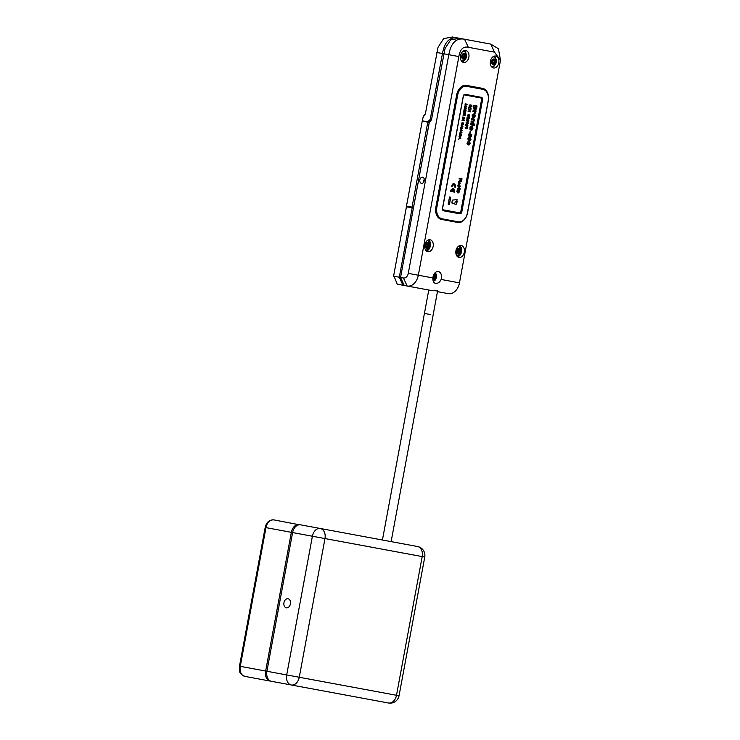 <?xml version="1.0" encoding="UTF-8"?>
<svg xmlns="http://www.w3.org/2000/svg" width="740" height="740" viewBox="0 0 740 740"><rect width="100%" height="100%" fill="white"/><g stroke="black" fill="none" stroke-linecap="round" stroke-linejoin="round"><path stroke-width="1.11" d="M460.743 211.853A2.257 1.582 -79.5 0 1 458.809 213.638M480.399 97.153A2.257 1.582 -79.5 0 1 481.592 99.031M442.141 218.818L458.338 221.824A10.397 7.289 100.5 0 0 467.403 212.926L488.169 100.899A10.397 7.289 100.5 0 0 482.896 89.346L466.69 86.34A10.397 7.289 100.5 0 0 457.625 95.238L436.868 207.265A10.397 7.289 100.5 0 0 442.141 218.818L441.123 218.633A10.397 7.289 -79.5 0 1 435.629 210.576M456.904 93.795A10.397 7.289 -79.5 0 1 465.673 86.154L466.69 86.34M459.827 213.823A2.257 1.582 100.5 0 0 461.797 211.89L482.554 99.854A2.257 1.582 100.5 0 0 481.407 97.347L465.21 94.341A2.257 1.582 100.5 0 0 463.24 96.274L442.474 208.31A2.257 1.582 100.5 0 0 443.621 210.817L459.827 213.823M493.58 59.579L493.589 59.515A2.294 1.61 100.5 0 0 492.905 59.718A2.294 1.61 100.5 0 0 492.304 60.292L492.341 60.319A1.008 0.703 100.5 0 0 493.58 59.579L493.904 59.616A1.008 0.703 100.5 0 0 494.847 60.671L494.894 60.643A2.294 1.61 100.5 0 0 493.913 59.561L493.904 59.616M491.749 61.993A2.655 1.859 100.5 0 0 494.2 64.241A2.655 1.859 100.5 0 0 495.449 60.745A2.655 1.859 100.5 0 0 493.09 59.441A2.655 1.859 100.5 0 0 491.934 61.022A2.655 1.859 100.5 0 0 491.749 61.993A2.294 1.61 100.5 0 0 491.786 62.521L491.813 62.502A1.008 0.703 100.5 0 0 492.109 60.699A2.294 1.61 100.5 0 0 491.915 61.059M491.841 62.909L491.878 62.937A2.294 1.61 100.5 0 0 492.859 64.029L493.182 64.066A2.294 1.61 100.5 0 0 493.867 63.862A2.294 1.61 100.5 0 0 494.468 63.298L494.44 63.27A1.008 0.703 100.5 0 0 493.191 64.019L493.182 64.066M493.488 60.615L493.367 60.791A1.008 0.703 100.5 0 0 493.071 62.586L494.69 62.928A2.294 1.61 100.5 0 0 494.995 61.059L494.958 61.087A1.008 0.703 100.5 0 0 494.662 62.882M441.123 279.452A6.059 4.246 100.5 0 0 438.348 271.58A6.059 4.246 100.5 0 0 432.928 277.935C432.706 280.987 433.548 282.8 435.453 283.364C437.877 283.605 439.773 282.301 441.123 279.452L459.466 282.856L500.48 60.273L494.487 52.142L468.318 47.286C463.24 46.157 460.086 49.256 458.856 56.573L418.331 275.225A12.663 9.028 100.5 0 1 407.148 286.029L402.958 285.252L403.846 284.65M463.573 62.428A6.059 4.246 100.5 0 0 468.855 57.248A6.059 4.246 100.5 0 0 465.784 50.514A6.059 4.246 100.5 0 0 460.502 55.694A6.059 4.246 100.5 0 0 463.573 62.428M464.322 50.598A6.059 4.246 -79.5 0 1 466.024 53.511M464.877 59.718A6.059 4.246 -79.5 0 1 462.241 61.827M493.488 67.969A6.059 4.246 100.5 0 0 498.769 62.789A6.059 4.246 100.5 0 0 495.698 56.055A6.059 4.246 100.5 0 0 490.416 61.244A6.059 4.246 100.5 0 0 493.488 67.969M494.237 56.138A6.059 4.246 -79.5 0 1 495.939 59.052M494.792 65.268A6.059 4.246 -79.5 0 1 492.155 67.368M427.859 251.646A6.059 4.246 100.5 0 0 433.141 246.466A6.059 4.246 100.5 0 0 430.07 239.732A6.059 4.246 100.5 0 0 424.788 244.912A6.059 4.246 100.5 0 0 427.859 251.646M428.608 239.816A6.059 4.246 -79.5 0 1 430.347 245.948A6.059 4.246 -79.5 0 1 426.527 251.045M459.022 257.428A6.059 4.246 100.5 0 0 464.304 252.238A6.059 4.246 100.5 0 0 461.233 245.504A6.059 4.246 100.5 0 0 455.951 250.694A6.059 4.246 100.5 0 0 459.022 257.428M459.771 245.597A6.059 4.246 -79.5 0 1 461.51 251.72A6.059 4.246 -79.5 0 1 457.69 256.826M461.834 56.444A2.655 1.859 100.5 0 0 462.694 58.673A2.655 1.859 100.5 0 0 465.312 57.443A2.655 1.859 100.5 0 0 464.766 53.918A2.655 1.859 100.5 0 0 462.019 55.481A2.655 1.859 100.5 0 0 461.834 56.444A2.294 1.61 100.5 0 0 461.945 57.331L461.982 57.304A1.008 0.703 100.5 0 0 462.056 55.5L462.019 55.472A2.294 1.61 100.5 0 0 462.01 55.509M463.416 54.871L463.37 54.908A1.008 0.703 100.5 0 0 463.314 56.703L464.711 57.415A1.008 0.703 100.5 0 0 463.555 58.442L463.221 58.469A1.008 0.703 100.5 0 0 462.139 57.674L462.093 57.711A2.294 1.61 100.5 0 0 462.574 58.303A2.294 1.61 100.5 0 0 463.221 58.525L463.545 58.488A2.294 1.61 100.5 0 0 464.748 57.443L464.924 57.026A2.294 1.61 100.5 0 0 464.998 55.158L464.85 54.788A2.294 1.61 100.5 0 0 464.368 54.196A2.294 1.61 100.5 0 0 463.73 53.974L463.397 54.002A2.294 1.61 100.5 0 0 462.195 55.056L462.232 55.075A1.008 0.703 100.5 0 0 463.397 54.076L463.758 53.844M463.73 53.974L463.73 54.029A1.008 0.703 100.5 0 0 464.812 54.816L465.099 54.806M425.555 245.005L425.593 245.005A1.008 0.703 100.5 0 0 426.434 243.497L426.425 243.432A2.294 1.61 100.5 0 0 425.657 244.616M425.491 245.514A2.294 1.61 100.5 0 0 425.583 246.383A2.294 1.61 100.5 0 0 425.944 247.123L425.972 247.077A1.008 0.703 100.5 0 0 425.537 245.467L425.537 245.467M427.396 247.132L427.498 247.41A1.008 0.703 100.5 0 0 426.221 247.336L426.194 247.373A2.294 1.61 100.5 0 0 427.517 247.475L427.831 247.262A2.294 1.61 100.5 0 0 428.7 245.699L428.756 245.236A2.294 1.61 100.5 0 0 428.664 244.311A2.294 1.61 100.5 0 0 428.303 243.571L428.053 243.321A2.294 1.61 100.5 0 0 426.73 243.229L426.749 243.275A1.008 0.703 100.5 0 0 428.025 243.377L428.423 243.395M427.812 247.215L427.822 247.225A1.008 0.703 100.5 0 1 428.654 245.689L428.7 245.699M427.156 243.867A1.008 0.703 100.5 0 0 427.766 245.051L428.497 245.19M425.593 246.596A2.655 1.859 100.5 0 0 428.016 247.743A2.655 1.859 100.5 0 0 429.163 244.2A2.655 1.859 100.5 0 0 427.47 242.766A2.655 1.859 100.5 0 0 425.667 244.579A2.655 1.859 100.5 0 0 425.491 245.55A2.655 1.859 100.5 0 0 425.593 246.596M427.498 240.352A5.014 3.515 -79.5 0 1 427.794 240.482L429.894 243.238C430.467 246.836 429.172 249.139 426 250.129A5.014 3.515 -79.5 0 1 425.676 250.148M458.652 246.124A5.014 3.515 -79.5 0 1 458.948 246.263L461.066 249.066C461.612 252.645 460.308 254.921 457.163 255.901A5.014 3.515 -79.5 0 1 456.839 255.92M456.654 251.286A2.294 1.61 100.5 0 0 456.737 252.136A2.294 1.61 100.5 0 0 457.089 252.886L457.117 252.839A1.008 0.703 100.5 0 0 456.7 251.221L456.7 251.221M458.55 252.923L458.652 253.219A1.008 0.703 100.5 0 0 457.366 253.099L457.339 253.136A2.294 1.61 100.5 0 0 458.661 253.256L458.976 253.052A2.294 1.61 100.5 0 0 459.855 251.498L459.919 251.036A2.294 1.61 100.5 0 0 459.836 250.111A2.294 1.61 100.5 0 0 459.475 249.362L459.457 249.408A1.008 0.703 100.5 0 0 459.882 251.026L459.901 251.036M458.328 249.648A1.008 0.703 100.5 0 0 458.93 250.851L459.67 250.989M458.994 250.879L458.856 251.313A1.008 0.703 100.5 0 0 457.949 252.553M456.719 250.758L456.756 250.758A1.008 0.703 100.5 0 0 457.616 249.26L457.921 249.038A1.008 0.703 100.5 0 0 459.198 249.167L459.226 249.112A2.294 1.61 100.5 0 0 457.912 248.992L457.598 249.195A2.294 1.61 100.5 0 0 456.821 250.388M456.746 252.349A2.655 1.859 100.5 0 0 459.161 253.533A2.655 1.859 100.5 0 0 460.326 250A2.655 1.859 100.5 0 0 458.643 248.538A2.655 1.859 100.5 0 0 456.83 250.351A2.655 1.859 100.5 0 0 456.645 251.322A2.655 1.859 100.5 0 0 456.746 252.349M435.194 276.113A1.008 0.703 100.5 0 0 434.926 277.916L434.954 277.953A2.294 1.61 100.5 0 0 435.222 276.085L435.12 275.678A2.294 1.61 100.5 0 0 434.713 274.984A2.294 1.61 100.5 0 0 434.112 274.623L433.797 274.596A2.294 1.61 100.5 0 0 433.779 274.596L434.112 274.679A1.008 0.703 100.5 0 0 435.074 275.706L433.316 275.77M432.956 277.546L434.926 277.916M434.741 278.332L434.704 278.305A1.008 0.703 100.5 0 0 433.474 279.082L433.464 279.147A2.294 1.61 100.5 0 0 434.741 278.332M433.298 279.295L433.141 279.054A1.008 0.703 100.5 0 0 432.928 278.064M433.418 275.465A1.008 0.703 100.5 0 0 433.788 274.642L434.112 274.679M432.937 279.35A2.655 1.859 100.5 0 0 435.416 278.166A2.655 1.859 100.5 0 0 435.139 274.734A2.655 1.859 100.5 0 0 433.936 274.29M421.476 183.344A3.127 2.229 -79.5 0 0 424.242 180.68A3.127 2.229 -79.5 0 0 422.614 177.202A3.127 2.229 -79.5 0 0 419.858 179.866A3.127 2.229 -79.5 0 0 421.476 183.344M422.263 120.999L406.464 206.256L422.263 120.999L424.871 121.304M422.281 121.036L429.274 122.498M424.825 121.536L429.283 122.479M424.27 179.284A3.127 2.229 -79.5 0 0 423.761 181.994M429.44 122.156L428.155 121.915A3.617 2.581 100.5 0 1 429.329 120.231L429.681 119.945A1.813 1.286 -79.5 0 0 430.384 118.668L442.455 53.53C444.657 41.671 449.911 36.519 458.217 38.055L490.731 44.085L498.436 48.766L500.48 60.273M422.346 120.842L422.725 118.816A7.234 5.162 100.5 0 1 424.779 114.441A2.71 1.933 -79.5 0 0 425.546 112.804A4.523 3.228 100.5 0 1 424.288 115.542A5.43 3.866 -79.5 0 0 422.743 118.816L422.346 120.842L428.155 121.915M406.945 206.534L413.475 207.746L429.237 122.664L429.986 121.314L429.172 123.071L400.562 277.454L403.476 277.99A5.43 3.866 -79.5 0 0 408.276 273.365L448.801 54.705C450.993 42.855 456.247 37.694 464.563 39.229L468.318 47.286M429.219 122.479L413.54 207.376L409.007 206.913M459.855 251.498L459.808 251.489A1.008 0.703 100.5 0 0 458.957 253.006M458.856 251.313L459.799 251.489L458.856 251.313M413.484 207.357L412.032 207.108L427.766 122.192M406.464 206.256L409.035 206.728M406.491 206.229L412.032 207.108M428.303 243.571L428.284 243.617A1.008 0.703 100.5 0 0 428.719 245.227M426.804 246.781A1.008 0.703 100.5 0 1 427.702 245.514L428.654 245.689M461.945 57.331L462.694 57.47M464.998 55.158L464.961 55.204A1.008 0.703 100.5 0 0 464.896 56.998M463.37 54.908L464.961 55.204M463.083 57.082A1.008 0.703 100.5 0 0 462.176 57.378M456.894 202.584L456.145 204.129L457.033 199.902L456.45 204.129M456.756 191.17L457.792 189.616L457.311 192.271L458.911 190.013L459.781 190.92L458.698 192.937L459.244 190.55L457.514 192.844L456.756 191.17M458.791 182.438L460.308 183.002L459.485 185.065L458.208 184.362L458.791 182.438M453.241 189.681L453.935 192.197L454.554 192.308L454.573 190.3L453.509 188.82L452.251 188.774L450.864 190.134L450.447 191.549L451.067 191.66L452.621 189.56L452.297 191.281L452.917 191.401L453.241 189.681L452.852 191.383L452.297 191.281M450.447 191.549L452.621 189.56M453.935 192.197L454.61 192.095L454.508 190.291L453.065 188.681M464.461 107.365L465.035 107.809L464.026 109.724L466.329 108.891L464.461 107.365M463.971 110.038L463.758 111.962L464.443 112.656L465.599 112.249L466.043 110.417L463.971 110.038L466.006 110.63M463.009 115.237L463.592 113.47L464.295 113.599L464.23 115.283L464.535 113.645L465.173 113.757L465.09 115.551L465.488 113.414L463.416 113.026L463.185 115.274L463.592 113.47M462.676 116.994L464.757 117.383L462.611 117.392M462.482 118.076L464.045 118.752L462.047 120.407L464.193 120.417L462.565 120.111L464.554 118.456L462.482 118.076L464.48 118.863M461.908 124.838L462.232 122.729L463.342 123.247L462.768 124.949L463.508 124.2L462.898 122.322L461.519 123.154L461.908 124.838M461.14 125.291L461.714 125.735L460.706 127.65L463.009 126.817L461.14 125.291M460.576 128.335L462.213 128.631L460.215 130.286L462.287 130.675L460.733 130L462.722 128.344L460.576 128.335L462.149 128.621M460.077 131.036L460.65 131.48L459.642 133.394L461.945 132.562L460.077 131.036M459.54 133.949L459.485 135.883L460.826 136.253L461.658 134.088L459.54 133.949M459.013 136.78L459.577 137.224L459.355 138.463L458.578 139.138L460.872 138.306L459.013 136.78M470.131 104.747L469.299 105.237L469.068 106.671L469.937 107.171L471.103 105.459L470.825 107.337L471.593 106.218L471.223 105.08L469.882 106.745L469.364 106.495L470.131 104.747M468.809 107.337L471.13 108.715M468.559 108.909L470.381 109.659L468.106 111.398L470.511 111.842L468.688 111.093L470.973 109.354L468.559 108.909L470.89 109.779M469.336 114.811L467.449 115.015L468.059 116.596L469.706 116.088L469.697 115.172L468.716 114.608M468.947 117.308L467.162 117.272L466.829 118.224L467.44 118.992L469.16 118.752L469.243 117.623L468.263 117.059M468.494 119.76L466.542 119.917L467.06 121.471L468.79 120.99L468.781 120.084L467.81 119.51M468.032 122.211L466.089 122.368L466.7 123.959L467.763 124.024L468.401 123.247L467.356 121.961M467.578 124.662L465.636 124.829L466.154 126.383L467.884 125.902L467.874 124.986L466.903 124.422M467.125 127.113L465.183 127.28L465.7 128.834L467.43 128.353L467.421 127.437L466.45 126.873M465.053 104.192L466.82 104.525L464.896 105.052L466.404 106.588L464.6 106.643L466.672 107.032L465.192 105.33L467.199 104.201L465.053 104.192L466.755 104.516M464.6 106.643L466.607 107.013L466.709 106.486L465.09 105.293L467.023 104.784L467.134 104.192L465.127 103.822M469.484 141.84L467.763 141.895L467.042 143.43L467.754 144.809L469.354 144.855L470.224 143.227L469.484 141.867M470.316 137.723L468.827 137.575L467.911 138.639L468.189 140.35L469.826 140.84L470.973 139.398L470.307 137.751M470.964 135.217L470.705 136.585L471.334 136.706L471.722 134.643L470.252 134.014L469.419 135.503L469.808 133.829L469.142 133.542L468.587 135.281L469.012 136.493L469.9 136.558L470.964 135.217M469.419 136.641L470.659 135.087M470.418 132.941L470.696 131.433L470.131 131.332L469.854 132.83L470.418 132.941M476.671 108.142L477.041 105.931L473.258 105.237L473.064 106.292L474.072 106.477L473.665 108.845L474.747 110.038L476.394 108.965L476.652 106.958M473.147 110.445L472.953 111.509L474.59 111.897L474.673 113.433L475.543 113.608L475.404 111.962L476.107 110.972L473.147 110.445M475.228 115.801L474.618 114.071L473.138 114.006L472.129 115.681L472.471 117.605L473.877 118.076L475.062 116.68L475.08 114.968L474.026 113.794M472.906 128.455L472.573 126.531L471.167 126.068L469.983 127.465L470.029 129.509L471.306 130.36L472.638 129.278L472.814 127.188L471.759 126.004M472.638 124.977L472.555 125.486L474.312 125.291L474.507 124.209L473.683 123.525L470.723 123.506L470.529 124.588L472.638 124.977M471.63 118.65L471.436 119.695L473.11 120.028L473.471 120.814L472.953 121.351L471.186 121.046L470.982 122.119L473.618 122.257L474.58 119.205L471.63 118.65L474.516 119.186L474.386 120.241M459.549 212.852A1.443 1.018 100.5 0 0 460.807 211.612L481.574 99.585A1.443 1.018 100.5 0 0 480.834 97.976L464.637 94.97A1.443 1.018 100.5 0 0 463.37 96.209L442.613 208.236A1.443 1.018 100.5 0 0 443.343 209.846L459.549 212.852M460.104 189.255L457.255 188.728L457.357 188.191L458.698 188.441L459.087 186.332L457.746 186.082L457.847 185.546L460.696 186.073L460.595 186.61L459.42 186.397L459.031 188.506L460.206 188.719L460.104 189.255M452.778 183.964L451.372 186.536L452.001 186.656L452.732 184.982L453.87 184.565L454.776 185.352L454.86 187.183L455.479 187.303L455.091 184.399L454.027 183.677L452.778 183.964M454.86 187.183L455.507 187.192L455.433 185.287L453.999 183.677M451.372 186.536L453.87 184.565M455.405 204.258L451.816 202.964L452.381 200.17M456.969 199.615L452.177 200.133M457.043 199.633L456.21 203.972M448.181 204.194L449.439 204.425L450.771 197.201L449.522 196.97L448.181 204.194L449.374 204.406L450.706 197.192L449.522 196.97M459.808 180.449L460.354 179.062L459.096 178.821L459.189 178.285L462.038 178.812L461.122 181.827L460.336 181.744L460.095 180.634L458.532 181.864L459.808 180.449M459.466 282.856A12.663 9.028 -79.5 0 1 448.283 293.651L437.46 291.653M467.541 212.861L488.298 100.825A11.211 7.863 100.5 0 0 482.619 88.375L466.413 85.368A11.211 7.863 100.5 0 0 456.645 94.96L435.879 206.996A11.211 7.863 100.5 0 0 441.558 219.447L457.764 222.453A11.211 7.863 100.5 0 0 467.541 212.861L467.421 212.843M464.563 39.229L459.485 38.295L450.623 39.905L444.999 48.627L431.513 119.677L429.921 121.721M457.135 222.333A11.211 7.863 100.5 0 0 461.473 221.464M486.319 91.492A11.211 7.863 100.5 0 0 481.98 88.254M442.529 209.67A1.443 1.018 100.5 0 0 442.705 209.735L458.911 212.732M480.204 97.856L463.999 94.85A1.443 1.018 100.5 0 0 463.934 94.84M442.705 209.735L443.343 209.846M463.999 94.85L464.637 94.97M444.999 48.627L431.577 119.251L430.588 120.814L429.681 119.945M429.986 121.314L430.588 120.814A2.71 1.933 100.5 0 0 431.642 118.9L430.384 118.668M404.225 285.492L400.562 277.454L413.475 207.746M438.829 291.477L438.108 291.773C439.606 291.246 437.127 290.792 430.661 290.385L407.148 286.029L403.476 277.99M437.479 290.737L438.108 291.773L444.093 292.883M470.982 122.119L473.452 122.313L474.322 120.231M472.582 121.314L471.186 121.046M471.436 119.695L472.842 119.954M470.529 124.588L472.582 124.968M472.777 123.885L470.723 123.506M473.591 124.033L472.943 123.386M474.248 125.273L474.451 124.2M472.555 125.486L473.387 125.115M470.954 130.342L472.12 129.898L472.851 128.446M471.584 127.123L470.585 128.029L471.5 129.204L472.055 127.53L471.436 127.113L470.788 127.641L471.195 129.232M473.221 118.123L474.627 117.401L475.163 115.792M473.85 114.904L472.851 115.81L473.766 116.994L474.322 115.311L473.045 115.422L473.461 117.022M475.487 113.59L475.339 111.953L475.848 112.045L476.042 110.963M472.953 111.509L474.044 111.712M474.71 110.02L475.876 109.585L476.606 108.133M473.064 106.292L474.007 106.468M476.782 106.976L476.976 105.922L473.258 105.237M475.339 106.819L474.34 107.735L475.256 108.909L475.811 107.226L475.191 106.819L474.543 107.346L474.951 108.937M469.854 132.83L470.363 132.922L470.64 131.424L470.131 131.332M469.576 135.596L469.743 133.81L469.132 133.552M470.705 136.585L471.278 136.697L471.658 134.634L470.252 134.032M469.068 140.85L470.696 140.008L470.529 137.899M468.855 138.537L468.938 139.74L469.946 139.768L470.242 139.009L468.855 138.537L468.55 139.342L469.271 139.832M468.3 144.994L470.057 143.856L469.604 141.913M468.087 142.69L467.671 143.329L468.309 143.939L469.253 143.875L469.475 143.153L468.087 142.69L467.782 143.495L468.503 143.986M468.744 142.672L468.226 142.681M466.339 106.579L464.664 106.264M466.034 128.917L467.273 128.547L466.931 127.03M466.385 127.271L465.22 127.669L466.653 128.575L467.088 127.548L465.469 127.382L465.395 128.205L466.154 128.529M466.487 126.466L467.726 126.096L467.384 124.57M466.838 124.82L465.673 125.217L467.107 126.124L467.541 125.097L465.923 124.931L465.849 125.754L466.607 126.078M466.94 124.015L468.272 123.432L467.763 122.091M466.413 122.387L466.561 123.506L467.819 123.626L468.143 122.859L466.413 122.387L466.228 123.164L467.06 123.626M467.292 122.368L466.468 122.405M467.393 121.563L468.642 121.194L468.429 119.741M466.866 119.936L466.625 120.694L467.449 121.166L468.439 121.055L468.522 120.259L466.866 119.936L466.69 120.703L467.514 121.175M467.754 119.917L466.986 119.917M467.856 119.112L469.095 118.742L468.882 117.29M467.319 117.484L467.079 118.243L467.911 118.715L468.892 118.604L468.984 117.808L467.319 117.484L467.144 118.252L467.967 118.724M468.207 117.457L467.384 117.493M468.309 116.661L469.641 116.078L469.132 114.728M468.661 115.005L467.495 115.412L468.929 116.319L469.364 115.283L467.736 115.116L467.671 115.94L468.429 116.273M468.688 111.093L470.825 109.77M468.106 111.398L470.52 111.425M468.485 109.307L470.316 109.65M469.623 106.828L469.271 105.987L470.067 104.738M470.64 107.337L471.528 106.199L471.075 105.043M469.549 107.235L471.047 105.45M458.587 139.102L460.817 138.297L459.087 136.401M459.781 137.381L459.531 138.371L460.696 138.047L459.781 137.381L459.596 138.38M460.049 136.327L461.15 135.91L461.594 134.079L459.586 133.709M459.753 134.144L459.568 135.429L460.262 135.947L461.344 134.44L459.753 134.144L459.623 135.439L460.262 135.947M459.651 133.357L461.88 132.553L460.151 130.656M460.844 131.637L460.604 132.626L461.76 132.303L460.844 131.637L460.659 132.636M460.733 130L462.657 128.325L460.65 127.955M460.215 130.286L462.296 130.286M460.715 127.613L462.944 126.808L461.214 124.912M461.917 125.892L461.668 126.882L462.833 126.558L461.917 125.892L461.723 126.892M462.833 124.931L463.555 123.358L462.676 122.276M461.834 124.348L461.769 123.053L462.75 122.701M462.565 120.111L464.415 118.853M462.047 120.407L464.128 120.407M462.408 118.446L463.98 118.742M464.85 115.505L465.423 113.405L463.416 113.026M463.989 115.237L464.535 113.645M464.443 112.656L465.534 112.24L465.941 110.621M464.147 110.473L463.952 111.758L464.646 112.276L465.728 110.769L464.147 110.473L464.017 111.768L464.646 112.276M464.036 109.687L466.265 108.882L464.535 106.986M465.238 107.966L464.988 108.956L466.154 108.632L465.238 107.966L465.053 108.965M459.059 182.826L460.03 183.372L459.457 184.565L458.476 184.029L459.142 182.817M460.141 188.709L460.039 189.246L457.255 188.728M457.357 188.191L458.634 188.432M459.022 186.323L457.746 186.082M457.847 185.546L460.632 186.064L460.53 186.6M459.031 188.506L459.42 186.397M457.977 189.607L457.977 190.125M458.495 191.235L458.375 191.734M455.257 201.262L455.017 202.538M452.057 202.205L452.038 202.88L452.168 202.224M457.052 199.643L456.192 203.935M457.098 201.113L456.932 202.594M460.289 179.043L459.096 178.821M459.189 178.285L461.973 178.803L461.704 180.615M461.464 180.172L461.621 179.293L460.678 179.117L460.585 181.291L461.464 180.172M460.465 180.273L460.678 179.117M492.849 62.974A1.008 0.703 100.5 0 0 492.22 62.771M492.868 63.964A1.008 0.703 100.5 0 0 491.915 62.919M493.367 60.791L494.958 61.087M412.846 207.626L406.427 206.895L393.699 275.419L397.25 284.197L402.958 285.252L399.295 277.223L400.618 277.084M406.399 206.895L393.588 276.159L399.295 277.223L412.134 207.949M458.245 38.11L452.51 37L443.649 38.61L438.025 47.342L425.565 112.813L438.025 47.342M290.422 603.886A4.616 3.293 -79.5 0 0 288.026 598.752A4.616 3.293 -79.5 0 0 283.947 602.693A4.616 3.293 -79.5 0 0 286.343 607.827A4.616 3.293 -79.5 0 0 290.422 603.886M388.5 703A9.046 9.046 0 0 0 399.036 695.757L396.492 695.285A9.046 6.447 -79.5 0 1 388.5 703L271.497 681.318A9.046 6.336 100.5 0 1 266.714 672.938A9.046 6.336 100.5 0 1 266.909 671.263L292.605 532.56L266.909 671.263A8.14 5.707 100.5 0 0 266.714 672.845A8.14 5.707 -79.5 0 1 266.724 672.762A8.14 5.707 -79.5 0 1 266.9 671.263L286.695 674.936L312.4 536.232L292.614 532.56A8.14 5.707 -79.5 0 1 292.975 531.098A8.14 5.707 -79.5 0 1 293.003 531.015A8.14 5.707 100.5 0 0 292.605 532.56L266.9 671.263L265.642 671.032L291.347 532.328A9.046 6.336 -79.5 0 1 299.228 524.586L417.508 546.509A9.046 6.447 -79.5 0 1 422.198 556.582L324.98 538.563L299.265 677.266L396.492 695.285L422.198 556.582L424.751 557.054A9.046 9.046 0 0 0 417.508 546.509M300.496 524.827A9.046 6.336 100.5 0 0 293.031 530.932A9.046 6.336 100.5 0 0 292.614 532.56L265.984 527.62L240.278 666.333A9.046 6.336 100.5 0 0 244.857 676.379C237.429 672.808 239.945 670.218 239.473 666.185L265.642 671.032A9.046 6.336 -79.5 0 0 270.229 681.077L244.857 676.379M320.281 528.49L320.281 528.49A9.046 6.336 -79.5 0 0 312.4 536.232L324.98 538.563A9.046 6.447 -79.5 0 0 320.281 528.49M299.312 524.762L273.865 519.887A9.046 6.336 100.5 0 0 265.984 527.62L265.179 527.481C266.354 522.311 269.249 519.776 273.865 519.887M461.797 211.89L460.789 211.705M482.554 99.854L481.555 99.669M436.868 207.265L435.86 207.08M457.625 95.238L456.626 95.053M494.246 64.454A2.895 2.026 100.5 0 0 495.615 60.652A2.895 2.026 100.5 0 0 493.034 59.228A2.895 2.026 100.5 0 0 491.665 63.03A2.895 2.026 100.5 0 0 494.246 64.454M464.174 51.495A5.06 3.552 100.5 0 0 463.305 51.069M464.859 53.715A2.895 2.026 100.5 0 0 462 55.047A2.895 2.026 100.5 0 0 462.602 58.876A2.895 2.026 100.5 0 0 465.451 57.544A2.895 2.026 100.5 0 0 464.859 53.715M429.32 244.089A2.895 2.026 100.5 0 0 426.684 242.84A2.895 2.026 100.5 0 0 425.435 246.697A2.895 2.026 100.5 0 0 428.072 247.956A2.895 2.026 100.5 0 0 429.32 244.089M460.493 249.898A2.895 2.026 100.5 0 0 457.866 248.603A2.895 2.026 100.5 0 0 456.589 252.451A2.895 2.026 100.5 0 0 459.207 253.737A2.895 2.026 100.5 0 0 460.493 249.898M430.338 314.546L424.418 313.446L382.423 540.006M432.956 279.627A2.895 2.026 100.5 0 0 435.592 278.203A2.895 2.026 100.5 0 0 435.25 274.54A2.895 2.026 100.5 0 0 434.084 274.05M408.276 273.365L432.928 277.935M458.856 56.573L436.73 52.466M490.731 44.085L494.487 52.142M430.236 121.101L429.329 120.231M424.779 114.441L424.288 115.542M291.282 684.981A9.046 6.336 -79.5 0 1 286.695 674.936L299.265 677.266A9.046 6.447 -79.5 0 1 291.282 684.981M492.183 60.458L492.683 60.55M492.97 60.523L494.403 60.782M493.043 56.582C498.594 59.089 496.299 64.121 493.839 66.026L491.194 66.535M463.129 51.032L464.6 51.671C467.227 53.844 467.856 60.588 461.279 60.995M433.344 281.459L435.129 280.229L436.48 277.445L436.193 274.151L435.194 272.662M424.427 313.446L428.765 290.034M391.136 541.625L437.59 290.95M433.372 275.595L434.621 275.826M432.937 277.824L434.371 278.092M457.662 249.519L458.439 249.667M458.819 250.851L459.771 251.026M457.292 252.433L458.134 252.59M426.49 243.747L427.257 243.886M427.655 245.051L428.608 245.227M426.148 246.651L426.989 246.809M463.185 54.825L464.257 55.028M462.87 56.989L464.452 57.285M492.507 62.743L494.089 63.039M491.804 62.697L492.368 62.798M399.036 695.757L424.751 557.054M239.473 666.185L265.179 527.481"/></g></svg>
